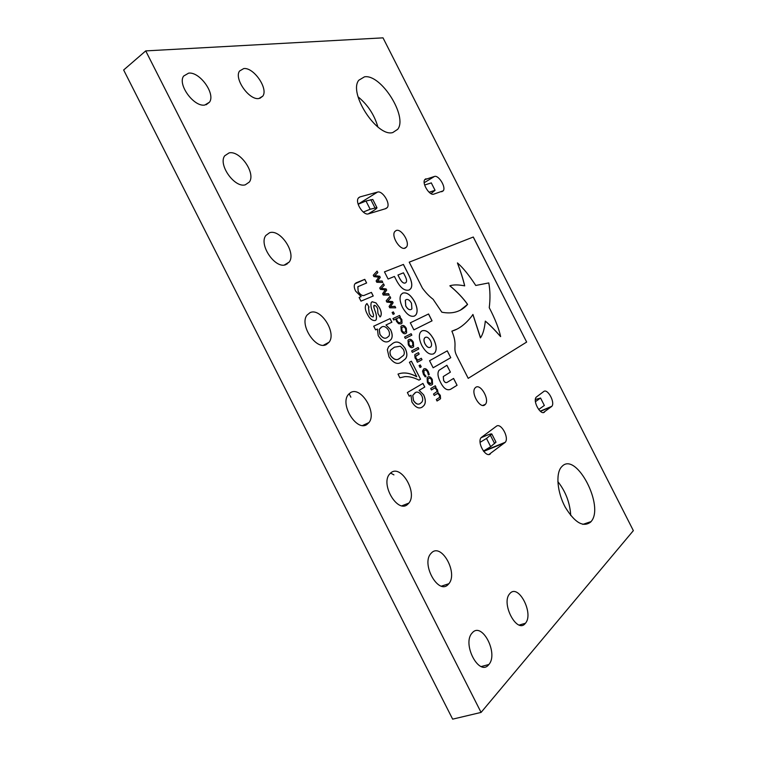 <?xml version="1.0" encoding="UTF-8"?>
<svg xmlns="http://www.w3.org/2000/svg" width="757" height="757" viewBox="0 0 757 757"><rect width="100%" height="100%" fill="white"/><g stroke="black" fill="none" stroke-linecap="round" stroke-linejoin="round"><path stroke-width="1.14" d="M285.767 264.685C275.349 269.227 258.534 244.766 265.821 235.503L269.568 232.73C280.317 228.822 296.384 252.923 289.202 262.045L285.767 264.685M326.286 344.586C316.057 350.425 299.176 324.81 306.982 315.149L310.077 312.622C320.646 307.437 336.789 332.692 329.087 342.221L326.286 344.586M366.833 424.554C356.793 431.774 339.827 404.768 348.173 394.738L350.614 392.561C360.985 386.023 377.223 412.641 368.981 422.557L366.833 424.554M258.913 98.505C249.271 100.52 233.762 78.596 239.562 71.016L243.726 68.575C253.652 67.089 268.517 88.664 262.802 96.13L258.913 98.505M245.277 184.831C234.679 188.162 217.921 164.676 224.697 155.81L229.087 152.905C240.026 150.179 256.027 173.315 249.346 182.03L245.277 184.831M204.816 105.034C194.029 107.239 177.318 84.538 183.62 76.069L188.635 73.136C199.753 71.518 215.707 93.859 209.5 102.176L204.816 105.034M407.408 504.569C397.567 513.274 380.506 484.66 389.401 474.279L391.18 472.557C401.342 464.561 417.694 492.779 408.903 503.064L407.408 504.569M448.012 584.641C438.388 594.926 421.223 564.467 430.657 553.783L431.764 552.601C441.7 543.062 458.193 573.096 448.863 583.713L448.012 584.641M525.244 623.475C517.003 634.082 500.812 603.424 509.612 593.857L509.991 593.412C518.507 583.496 534.12 613.709 525.424 623.266L525.244 623.475M488.644 664.769C479.266 676.749 461.969 644.179 471.914 633.249L472.387 632.71C482.077 621.506 498.712 653.613 488.871 664.504L488.644 664.769M590.611 522.103C583.183 527.638 574.724 522.652 565.233 507.152C557.351 492.608 555.6 474.09 561.174 467.306L562.224 466.189C576.38 451.73 604.852 506.49 591.047 521.601L590.611 522.103M392.788 132.551C377.213 137.452 348.201 93.187 358.771 80.251L364.486 76.826C381.055 73.845 407.976 116.692 397.69 129.315L392.788 132.551L397.69 129.315M484.735 404.957C479.938 408.903 470.712 392.93 474.989 388.057L475.775 387.31C480.676 383.591 489.703 399.412 485.455 404.266L484.735 404.957M405.127 248.135C400.046 250.586 390.981 236.127 394.766 231.585L396.176 230.507C401.352 228.254 410.218 242.571 406.462 247.085L405.127 248.135M557.843 481.575C565.687 491.539 569.993 502.856 570.731 515.508M358.07 96.839C367.807 104.826 374.403 114.875 377.875 126.996M481.074 712.413L452.648 719.15L123.646 69.994L145.732 50.899L383.014 37.85L633.354 530.638L481.074 712.413L145.732 50.899M422.028 359.698L417.381 362.243L416.653 360.796L417.145 360.531L415.054 358.042L414.77 354.796L415.404 354.267L418.451 352.639L419.179 354.077L415.754 356.074L415.981 358.07L417.779 360.181L421.299 358.26L422.028 359.698L417.381 362.243M413.341 342.183L413.653 346.668L412.82 347.378C411.325 348.163 409.821 347.302 408.316 344.776L407.995 340.281L408.856 339.571C410.351 338.795 411.855 339.666 413.341 342.183L413.606 346.687L412.773 347.397M406.329 328.358L406.641 332.777L405.771 333.496C404.266 334.253 402.752 333.364 401.248 330.837L400.917 326.418L401.806 325.69C403.33 324.942 404.834 325.832 406.329 328.358L406.594 332.796L405.761 333.496M394.321 313.795L393.091 314.363L392.126 312.48L393.366 311.912L394.321 313.795M377.402 329.03L375.576 329.882L373.703 326.201L390.063 318.621L391.889 322.217L385.975 324.999L390.593 329.692C392.552 333.894 392.703 337.158 391.038 339.486L389.032 341.199C385.502 343.129 381.897 341.265 378.216 335.606L377.402 329.03M416.757 376.731L409.423 362.281L411.411 361.203L420.551 379.21L418.962 380.128C414.07 377.582 409.376 376.418 404.881 376.626L399.885 377.79L398.012 374.109C403.642 371.98 409.887 372.86 416.757 376.731L416.71 376.749C409.868 372.898 403.632 372.009 398.012 374.109M388.521 293.669L389.278 295.154L383.279 295.031L382.607 293.697L385.275 289.931L380.393 289.344L379.721 288.02L383.506 283.771L384.253 285.257L381.254 288.379L386.117 288.919L386.704 290.092L384.026 293.858L388.521 293.669L389.221 295.154M410.975 395.192L409.234 396.223L407.361 392.542L422.936 383.411L424.762 387.016L419.132 390.357L423.665 394.88C425.756 399.45 425.86 402.989 423.977 405.497L422.397 406.963C419.037 409.234 415.536 407.569 411.884 401.976L410.975 395.192L409.234 396.223M409.035 290.045L408.988 290.063C404.493 291.123 400.198 287.698 396.119 279.768L394.435 276.456L388.095 279.03L384.461 271.877L403.424 264.439L408.941 275.311C411.959 281.538 412.565 285.985 410.758 288.654L409.035 290.045M440.423 382.134C437.745 376.901 437.272 372.964 439.003 370.324L446.914 365.271L450.396 372.141L443.318 376.522L443.621 380.298C444.652 382.342 445.807 383.033 447.094 382.38L453.594 378.434L457.067 385.275L450.888 389.117C447.169 391.009 443.678 388.682 440.423 382.134M432.285 379.503L432.569 384.168L431.821 384.84C430.373 385.71 428.897 384.887 427.393 382.38L427.109 377.696L427.866 377.024C429.323 376.172 430.79 376.995 432.285 379.503L432.521 384.196L431.821 384.84M402.459 307.333C399.781 301.598 399.355 297.293 401.172 294.435L402.819 293.091C406.831 292.022 410.796 294.937 414.722 301.844C417.4 307.569 417.826 311.875 415.99 314.77L414.467 316.038C410.483 317.259 406.481 314.363 402.459 307.333M410.313 322.813L428.566 313.975L432.048 320.836L413.89 329.863L410.313 322.813L428.566 313.975M360.994 301.144L359.13 297.463L361.165 296.621L355.667 291.171C354.134 288.162 353.841 285.73 354.806 283.884L364.789 279.342L366.625 282.967L357.891 286.704L358.146 291.36C360.464 295.116 362.754 296.337 365.006 295.031L371.403 292.382L373.239 295.996L360.994 301.144M433.761 194.142C429.541 195.902 421.715 183.27 424.781 179.636L434.49 176.447C438.672 174.876 446.242 187.282 443.261 190.811L433.761 194.142M368.517 213.843C363.483 215.887 354.787 202.431 358.354 198.069L359.935 196.924L377.506 192.098C382.408 190.3 390.678 203.425 387.272 207.569L385.881 208.601L368.517 213.843M490.366 453.907C485.72 458.155 476.815 442.457 481.121 437.603L496.374 426.248C500.888 422.387 509.385 437.631 505.298 442.249L488.984 454.474M544.463 412.101C540.612 415.669 532.559 401.182 536.174 397.188L543.734 391.52C547.548 388.218 555.354 402.421 551.853 406.301L543.469 412.518M429.55 360.72L447.283 350.851L450.765 357.711L433.127 367.779L429.55 360.72M421.8 345.447C419.047 339.533 418.63 335.086 420.532 332.105L421.99 330.856C425.898 329.579 429.806 332.38 433.714 339.268C436.467 345.173 436.884 349.63 434.972 352.639L433.638 353.812C429.768 355.241 425.822 352.459 421.8 345.447M426.068 376.371L425.216 376.872L423.456 374.403L422.538 371.091L423.788 368.905C425.292 368.12 426.797 369.028 428.292 371.63L429.266 374.526L428.405 375.027L427.554 371.961C426.522 370.249 425.51 369.709 424.516 370.353L423.92 370.864L424.128 373.93L426.068 376.371L425.216 376.863M440.006 399.157L437.054 401.002L436.316 399.554L439.666 397.321L439.438 395.372L437.65 393.337L434.253 395.485L433.515 394.037L437.035 391.549L436.657 389.893L434.906 387.887L431.452 389.969L430.714 388.521L435.275 385.786L436.004 387.224L435.502 387.527L437.546 389.883L438 392.722L440.328 395.362L440.555 398.665L437.054 401.002M456.622 355.535C452.497 347.293 457.985 345.712 451.872 331.15C458.723 329.219 465.281 324.318 471.554 316.445L472.936 314.458L480.534 337.783C482.919 334.301 484.518 328.746 485.313 321.11C489.419 324.46 494.529 329.617 500.642 336.591C498.854 328.472 495.059 318.839 489.249 307.683C490.347 298.826 490.195 290.574 488.776 282.919L475.756 285.474C469.236 275.416 463.133 267.893 457.465 262.916C460.795 271.772 463.208 279.428 464.694 285.872C458.468 284.632 453.528 284.594 449.895 285.777C457.379 292.022 463.284 298.23 467.589 304.399C461.098 311.695 452.516 314.297 441.842 312.196L433.099 299.261C429.333 296.422 425.756 292.694 422.387 288.086L409.225 262.159L473.295 237.017L526.654 342.069L468.214 378.358L456.622 355.535M382.086 280.989L382.843 282.475L376.797 282.266L376.125 280.942L378.831 277.232L373.911 276.579L373.248 275.264L377.071 271.101L377.828 272.586L374.781 275.633L379.683 276.248L380.279 277.412L377.563 281.112L382.086 280.989L382.787 282.475M394.955 306.339L395.712 307.825L389.751 307.796L389.079 306.462L391.719 302.63L386.865 302.109L386.202 300.784L389.931 296.451L390.688 297.936L387.716 301.125L392.542 301.589L393.138 302.762L390.498 306.604L394.955 306.339L395.646 307.825M387.338 349.668L388.587 346.734L392.59 343.536C396.602 340.461 400.813 342.107 405.222 348.494C407.351 353.065 407.417 356.528 405.421 358.865L401.825 361.751C397.841 365.006 393.564 363.388 389.013 356.897L387.338 349.668M367.259 314.013C365.111 310.029 364.723 306.84 366.104 304.437L366.956 303.529L369.028 307.105L368.517 307.626L369.227 313.199C370.343 315.65 371.687 316.88 373.239 316.909L373.589 315.205L372.472 311.496C370.958 307.9 370.561 304.891 371.29 302.469L372.16 301.75L375.964 302.885L379.371 307.579C381.31 311.08 381.755 313.966 380.724 316.227L380.023 316.984L377.97 313.436L377.611 308.676C376.693 306.557 375.567 305.431 374.223 305.298L373.911 307.361L374.838 310.323C376.399 314.023 376.844 317.164 376.191 319.766L375.321 320.476C372.34 320.892 369.653 318.735 367.259 314.013M401.863 319.558L402.024 323.097L401.011 323.911L398.56 323.703L396.573 321.441L395.769 319.028L393.706 319.993L392.968 318.536L399.582 315.461L400.311 316.899L399.847 317.126L401.863 319.558L401.976 323.125L401.068 323.882M411.865 335.143L405.307 338.445L404.569 336.997L411.136 333.705L411.865 335.143M418.867 348.939L412.376 352.374L411.638 350.926L418.138 347.501L418.867 348.939L412.376 352.374M421.223 366.814L420.04 367.476L419.085 365.584L420.267 364.931L421.223 366.814L420.04 367.467M359.13 297.473L361.165 296.621M355.837 282.957L364.789 279.342M364.742 279.371L366.577 282.986M358.421 286.326L357.891 286.704M357.843 286.723L358.146 291.36M358.099 291.388C360.417 295.145 362.707 296.365 364.959 295.05L365.006 295.031M364.959 295.05L371.403 292.382M371.356 292.41L373.192 296.025M447.236 350.879L450.765 357.711M450.718 357.73L433.127 367.77M421.895 330.904L421.942 330.885C425.85 329.598 429.758 332.408 433.666 339.297C436.42 345.192 436.836 349.649 434.925 352.658L433.458 353.898M430.184 347.321C428.471 348.059 426.73 346.905 424.961 343.858C423.788 341.284 423.655 339.344 424.554 338.029L425.33 337.376C427.062 336.628 428.803 337.773 430.572 340.83C431.745 343.394 431.878 345.343 430.97 346.668L430.269 347.274C428.547 348.059 426.797 346.914 425.008 343.839C423.835 341.265 423.702 339.316 424.601 338L425.254 337.414M428.519 314.004L432.001 320.854M402.459 293.271L402.781 293.12C406.783 292.051 410.758 294.965 414.675 301.873C417.353 307.588 417.779 311.893 415.943 314.789L414.609 315.962M411.193 309.462L411.051 309.528C409.282 310.209 407.512 309.017 405.724 305.951L405.307 300.33L405.998 299.715M411.051 309.528L411.098 309.509C409.329 310.19 407.559 308.988 405.771 305.923L405.355 300.311L406.178 299.63C407.947 298.968 409.717 300.169 411.486 303.216L411.903 308.847L411.127 309.49M423.929 368.829C425.415 368.243 426.853 369.179 428.244 371.659L428.292 371.63M428.244 371.659L429.266 374.526M429.219 374.554L428.405 375.018M424.469 370.372L423.873 370.892L424.128 373.93M424.071 373.949L425.188 375.481M425.141 375.5L426.03 376.295M428.065 376.92C429.493 376.305 430.884 377.175 432.238 379.522M428.784 378.368L427.913 379.049L428.055 381.982L430.837 383.525M428.102 381.963C429.143 383.619 430.137 384.092 431.093 383.392L431.736 382.824L431.585 379.91C430.553 378.245 429.55 377.762 428.594 378.472L427.96 379.02L428.055 381.982M437.158 393.697L434.253 395.485M431.452 389.969L434.906 387.887M435.228 385.815L436.004 387.224M435.455 387.556L437.546 389.883M437.499 389.912L438 392.722M437.943 392.741L440.328 395.362M440.281 395.381L440.508 398.693L439.959 399.185M446.867 365.3L450.396 372.141M450.349 372.16L443.271 376.551L443.574 380.317C444.548 382.257 445.646 382.985 446.857 382.493M453.547 378.462L457.067 385.275M457.02 385.304L450.254 389.458M384.461 271.886L403.377 264.458L408.894 275.33C411.912 281.557 412.518 286.004 410.71 288.682L409.357 289.893M399.724 278.567L397.936 275.046L403.443 272.813L405.137 276.154C406.594 279.04 406.925 281.093 406.149 282.323L405.25 282.995C403.538 283.601 401.693 282.124 399.724 278.567L397.983 275.028M405.506 282.872L405.298 282.976C403.585 283.582 401.74 282.096 399.762 278.538M451.882 331.159L456.67 329.229M472.907 314.515L480.449 337.896M485.303 321.167C489.41 324.516 494.501 329.664 500.595 336.61L500.642 336.591M464.647 285.862C463.152 279.428 460.748 271.782 457.427 262.934L457.465 262.916M467.589 304.399L467.542 304.428C463.237 298.249 457.342 292.041 449.857 285.805L449.895 285.777M467.542 304.428L460.152 310.332M409.225 262.168L473.295 237.017M473.248 237.036L526.654 342.069L468.205 378.358M422.889 383.439L424.762 387.016M424.715 387.035L419.132 390.357M419.085 390.375L423.665 394.88M423.617 394.908C425.708 399.469 425.803 403.008 423.929 405.525L422.397 406.963M422.34 406.982L421.535 407.417M415.546 392.514L412.716 395.409L413.473 400.538C415.593 403.784 417.675 404.853 419.738 403.746M421.781 395.731C419.444 392.268 417.211 391.274 415.073 392.76L412.773 395.391L413.53 400.519C415.953 404.049 418.233 405.014 420.381 403.405L421.886 402.062C423.002 400.557 422.964 398.447 421.781 395.731M377.033 271.138L377.828 272.586M377.781 272.615L374.781 275.633M374.734 275.662L379.683 276.248M379.635 276.267L380.279 277.412M380.232 277.44L377.563 281.112M377.516 281.14L382.048 281.017M383.468 283.818L384.253 285.257M384.215 285.285L381.254 288.379M381.206 288.408L386.117 288.919M386.07 288.947L386.704 290.092M386.666 290.12L384.026 293.858M383.979 293.877L388.473 293.688M389.893 296.489L390.688 297.936M390.64 297.965L387.716 301.125M387.669 301.144L392.542 301.589M392.495 301.617L393.138 302.762M393.091 302.791L390.498 306.604M390.451 306.623L394.908 306.367M411.363 361.221L420.551 379.21M420.504 379.229L418.962 380.118M392.561 343.555C396.573 340.489 400.775 342.145 405.175 348.513L405.222 348.494M405.175 348.513C407.304 353.093 407.37 356.547 405.373 358.894L401.825 361.751M401.778 361.78L401.257 362.045M390.849 355.941L390.896 355.913C394.283 359.925 397.311 360.654 399.989 358.108L403.528 355.364C404.579 353.964 404.541 351.967 403.396 349.393L400.406 346.195L394.388 347.198L390.726 349.961C389.685 351.371 389.723 353.368 390.849 355.941C393.99 359.84 396.848 360.654 399.422 358.392M394.444 347.179L390.782 349.942C389.732 351.352 389.77 353.339 390.896 355.913M373.712 326.201L390.063 318.621M390.016 318.64L391.842 322.236M390.593 329.692L385.975 324.999M390.546 329.721C392.505 333.913 392.656 337.177 390.99 339.514L389.013 341.208M381.329 327.194L379.219 329.371L379.9 334.357C382.351 337.934 384.698 339.032 386.959 337.65L387.045 337.613M388.615 330.364C386.259 326.854 383.96 325.737 381.708 326.996L379.266 329.352L379.948 334.339C382.399 337.915 384.745 339.013 387.007 337.631L388.795 336.203C389.789 334.812 389.732 332.862 388.615 330.364M366.908 303.566L369.028 307.105M368.981 307.134L368.47 307.654L369.227 313.199M369.179 313.218C370.296 315.669 371.64 316.909 373.192 316.928L373.192 316.928M372.113 301.778L375.964 302.885M375.917 302.914L379.371 307.579M379.323 307.597C381.263 311.108 381.708 313.994 380.676 316.246L380.014 316.965M374.147 305.336L373.778 305.951M373.731 305.979L373.911 307.361M373.863 307.389L374.838 310.323M374.791 310.351C376.352 314.041 376.797 317.192 376.144 319.795L375.368 320.448M392.135 312.48L393.366 311.912M393.318 311.941L394.265 313.814M392.968 318.546L399.582 315.461M399.535 315.489L400.264 316.928M401.816 319.586L399.847 317.126M397.141 320.873L397.188 320.845C398.239 322.539 399.27 323.078 400.283 322.463L401.096 321.829L400.955 319.549L399.194 317.429L396.394 318.744L397.141 320.873C398.191 322.558 399.223 323.097 400.235 322.491L400.339 322.435M396.441 318.716L397.188 320.845M406.282 328.377C404.787 325.86 403.282 324.971 401.759 325.709L401.806 325.69M402.44 327.185L401.749 327.762L401.929 330.506C402.979 332.172 404.001 332.692 404.995 332.077L405.799 331.434L405.601 328.708C404.56 327.024 403.538 326.504 402.544 327.128L401.797 327.734L401.976 330.487C403.027 332.153 404.049 332.673 405.042 332.049L404.995 332.077M404.569 336.997L411.136 333.705M411.089 333.733L411.817 335.171M408.827 339.581C410.332 338.833 411.817 339.704 413.294 342.211M409.584 341.01L408.818 341.625L408.988 344.426C410.039 346.091 411.051 346.602 412.035 345.949L412.811 345.324L412.631 342.552C411.59 340.877 410.578 340.357 409.584 341.01L408.875 341.606L409.035 344.407C410.086 346.063 411.098 346.574 412.082 345.93M418.091 347.529L418.82 348.968M418.403 352.658L419.179 354.077M419.132 354.106L415.593 356.415M415.546 356.433L415.981 358.07M415.924 358.099L417.779 360.181M421.252 358.279L421.98 359.717M420.22 364.95L421.176 366.833M480.089 442.334L486.505 438.445L491.87 434.064C491.662 433.6 489.798 434.092 486.268 435.549L481.017 437.745M358.137 204.239L365.981 201.002L372.794 199.47L376.92 207.607C377.194 208.08 375.699 209.329 372.463 211.326L368.252 213.909M376.92 207.607L370.164 209.244L363.275 212.064M430.979 193.622L435.067 190.31L429.105 192.24M535.426 401.664L540.564 398.04L535.379 399.507M393.924 474.876L390.546 473.04M424.639 185.001L431.31 182.92M544.33 405.449L538.691 409.518M495.958 442.107L490.697 446.696L483.439 451.077M287.035 264.108L286.752 263.54M350.87 397.188L349.091 393.678M540.413 411.335L551.446 406.708M483.695 451.39L504.768 442.779M358.581 197.776L359.935 196.924M358.118 204.172L377.506 192.098M424.98 179.39L425.964 178.784M424.194 182.721L434.49 176.447M365.981 201.002L370.164 209.244M374.961 207.825L370.807 199.64M486.505 438.445L490.697 446.696M494.671 443.668L490.508 435.474M404.333 248.305L406.462 247.085M482.815 405.43L485.455 404.266M582.833 524.383L591.047 521.601M481.234 666.548L488.871 664.504M540.224 411.174L551.853 406.301M483.505 451.153L505.298 442.249M385.285 208.781L387.272 207.569M519.255 625.036L525.424 623.266M441.681 191.758L443.261 190.811M441.492 586.136L448.863 583.713M401.967 505.79L408.903 503.064M206.216 104.731L209.5 102.176M245.306 184.822L249.346 182.03M259.916 98.296L262.802 96.13M362.65 425.491L368.981 422.557M323.466 345.23L329.087 342.221M284.377 264.997L289.202 262.045M496.015 442.211L491.87 434.064M431.272 182.844L435.067 190.31M540.564 398.04L544.368 405.515"/></g></svg>
